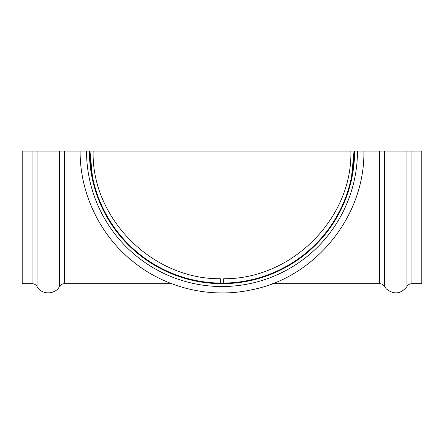 <?xml version="1.0" encoding="UTF-8"?>
<svg xmlns="http://www.w3.org/2000/svg" width="444" height="444" viewBox="0 0 444 444"><rect width="100%" height="100%" fill="white"/><g stroke="black" fill="none" stroke-linecap="round" stroke-linejoin="round"><path stroke-width="0.67" d="M171.567 283.677L64.474 283.677L64.474 151.054L86.53 151.054A135.47 135.47 0 0 0 222 286.53A135.47 135.47 0 0 0 357.47 151.054L354.623 151.054A132.623 132.623 0 0 1 222 283.677A132.623 132.623 0 0 1 89.377 151.054L86.53 151.054M32.046 283.677L22.2 283.677L22.2 151.054L32.046 151.054L32.046 283.677C34.21 283.749 35.875 284.698 37.035 286.53L37.035 151.054L32.046 151.054M37.035 151.054L59.485 151.054L59.485 286.53C55.017 294.966 41.503 294.966 37.035 286.53M64.474 151.054L59.485 151.054M357.47 151.054L379.526 151.054L379.526 283.677C381.69 283.749 383.355 284.698 384.515 286.53L384.515 151.054L379.526 151.054M406.965 151.054L406.965 286.53C408.125 284.698 409.79 283.749 411.954 283.677L411.954 151.054L384.515 151.054M411.954 151.054L421.8 151.054L421.8 283.677L411.954 283.677M87.018 151.054L93.157 151.054C91.159 217.138 151.199 279.387 220.28 278.727L220.246 283.089M351.598 176.34L354.04 151.054A132.04 132.04 0 0 1 222 283.1A132.04 132.04 0 0 1 89.96 151.054L92.402 176.34M354.623 151.054L350.843 151.054C352.841 217.138 292.801 279.387 223.721 278.727L223.754 283.089M93.157 151.054L350.843 151.054M272.433 283.677L379.526 283.677M64.474 283.677C62.31 283.749 60.645 284.698 59.485 286.53M384.515 286.53L386.302 288.9C393.967 294.899 400.854 294.106 406.965 286.53M363.886 151.054C365.09 216.472 315.074 277.905 250.771 289.993C209.99 298.679 165.679 288.039 133.289 261.788C100.011 235.448 79.865 193.501 80.114 151.054"/></g></svg>
